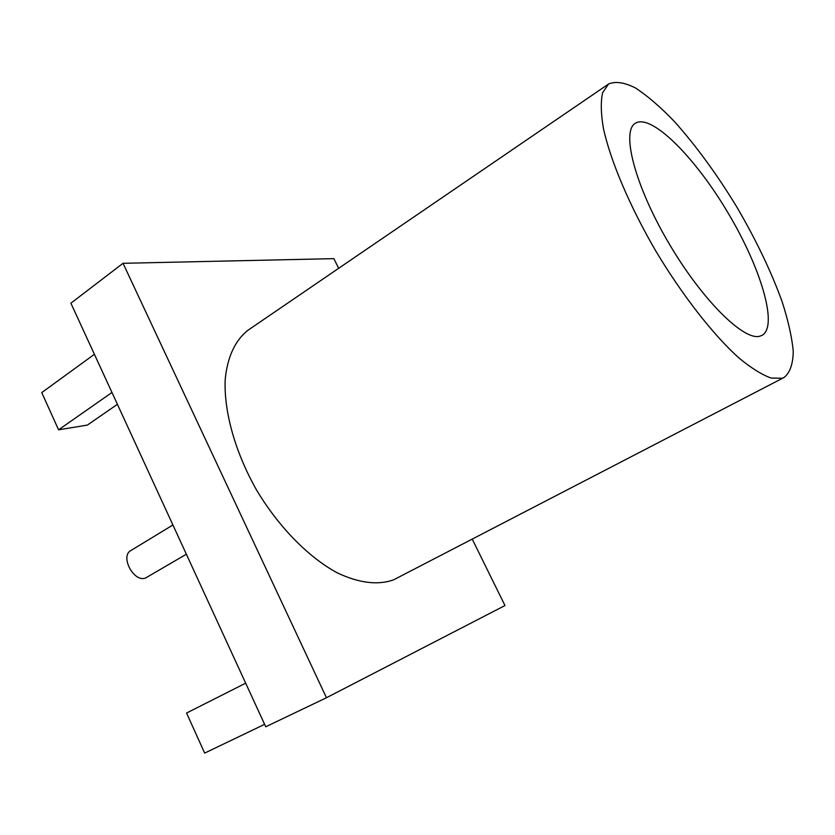 <?xml version="1.0" encoding="UTF-8"?>
<svg xmlns="http://www.w3.org/2000/svg" width="835" height="835" viewBox="0 0 835 835"><rect width="100%" height="100%" fill="white"/><g stroke="black" fill="none" stroke-linecap="round" stroke-linejoin="round"><path stroke-width="1.25" d="M338.655 268.317L333.875 258.641L123.037 263.307L70.891 303.189L265.739 726.784L326.454 697.736L504.977 605.542L472.266 539.212M123.037 263.307L326.454 697.736M608.538 84.032L248.078 330.169C235.334 340.033 227.224 357.109 225.168 379.998C223.905 411.728 235.178 452.257 256.47 489.874C278.65 527.021 308.668 557.477 337.465 572.956C359.175 583.112 377.869 585.408 393.577 579.855L784.19 377.42C790.025 372.587 793.052 363.893 793.25 351.337C791.914 336.985 788.146 320.254 781.946 301.153C770.862 270.801 755.685 239.196 736.418 206.328C716.555 173.826 695.879 145.561 674.409 121.524C660.527 107.089 647.605 95.941 635.633 88.061C624.517 82.404 615.489 81.058 608.538 84.032L602.661 92.643C600.626 101.453 600.876 113.341 603.402 128.319C610.395 160.518 629.433 205.671 655.527 250.542C682.174 295.152 713.048 334.668 738.745 357.808C751.093 368.016 761.864 374.758 771.06 378.046L782.186 378.255L784.19 377.42M94.407 354.301L41.75 392.586L58.575 429.827L87.372 425.078L117.411 404.317M264.611 724.331L204.659 753.107L186.56 713.048L245.678 683.176M111.963 392.481L58.575 429.827M186.362 554.221L145.488 578.05C133.819 582.642 119.833 556.267 130.865 550.536L172.918 524.985M759.589 336.265L762.146 335.326C778.554 325.921 760.414 266.689 727.4 211.829C694.647 156.813 651.102 113.038 635.226 123.329C621.219 131.596 634.767 184.952 668.01 241.816C701.097 298.742 743.254 340.764 759.589 336.265"/></g></svg>
